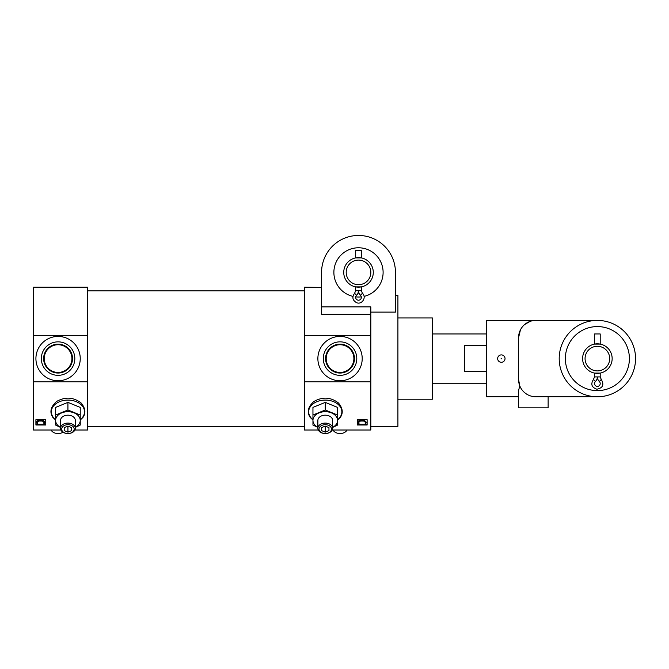 <?xml version="1.0" encoding="UTF-8"?>
<svg xmlns="http://www.w3.org/2000/svg" width="669" height="669" viewBox="0 0 669 669"><rect width="100%" height="100%" fill="white"/><g stroke="black" fill="none" stroke-linecap="round" stroke-linejoin="round"><path stroke-width="1" d="M362.422 293.273L361.344 290.722L361.344 286.901L355.682 286.901L355.682 290.722L354.595 293.273C351.794 297.195 352.488 300.348 356.677 302.731C362.105 304.947 366.888 297.078 362.422 293.273L360.457 295.313A2.835 2.835 0 0 1 360.532 299.361A2.835 2.835 0 0 1 356.493 299.361A2.835 2.835 0 0 1 356.56 295.322L354.595 293.273M373.285 272.4A14.777 14.777 0 0 1 351.125 285.195A14.777 14.777 0 0 1 351.125 259.605A14.777 14.777 0 0 1 373.285 272.4M355.682 257.899L361.344 257.899L361.344 250.239L355.682 250.239L355.682 257.899M304.336 335.328L370.827 335.328L370.827 381.857L304.336 381.857L304.336 287.177L321.572 287.427L321.572 272.4A36.937 36.937 0 0 1 358.509 235.463A36.937 36.937 0 0 1 395.446 272.4L395.446 312.114L370.827 312.114M321.572 272.4L321.572 314.263L370.827 314.263L370.827 335.328M397.913 295.272L395.446 295.272L397.913 295.272L397.913 426.312L370.827 426.312M395.446 295.272L395.446 272.4M321.572 306.879L370.827 306.879L370.827 314.263M370.827 381.857L370.827 430.008L332.25 430.008M67.929 433.537A6.255 4.424 0 0 1 62.51 426.906A6.255 4.424 0 0 1 73.339 426.906A6.255 4.424 0 0 1 67.929 433.537A7.384 5.227 0 0 1 60.536 428.311A7.384 5.227 0 0 1 67.929 423.092A7.384 5.227 0 0 1 75.313 428.311A7.384 5.227 0 0 1 67.929 433.537M64.232 430.619L64.232 427.608L67.929 426.094L71.616 427.608L71.616 430.619L67.929 432.132L64.232 430.619L64.232 427.608M55.611 419.998L52.918 417.489C49.397 412.263 50.576 406.944 56.48 401.534C65.194 396.6 73.398 397.077 81.108 402.972C85.44 408.165 86.05 412.999 82.939 417.481L80.238 419.998M60.938 430.008L33.45 430.008L33.45 381.857L87.631 381.857L87.631 430.008L74.911 430.008M35.909 425.007L35.909 419.689L45.76 419.689L45.76 425.007L35.909 425.007M325.268 433.537A6.255 4.424 0 0 1 319.849 426.906A6.255 4.424 0 0 1 330.678 426.906A6.255 4.424 0 0 1 325.268 433.537A7.384 5.227 0 0 1 317.875 428.311A7.384 5.227 0 0 1 325.268 423.092A7.384 5.227 0 0 1 332.652 428.311A7.384 5.227 0 0 1 325.268 433.537M321.572 430.619L321.572 427.608L325.268 426.094L328.956 427.608L328.956 430.619L325.268 432.132L321.572 430.619L321.572 427.608M312.95 419.998L310.257 417.489C306.737 412.263 307.916 406.944 313.82 401.534C322.533 396.6 330.737 397.077 338.447 402.972C342.779 408.165 343.389 412.999 340.278 417.481L337.577 419.998M304.336 381.857L304.336 430.008L318.277 430.008M357.279 425.007L357.279 419.689L367.13 419.689L367.13 425.007L357.279 425.007M87.631 335.328L87.631 287.177L33.45 287.177L33.45 335.328L87.631 335.328L87.631 381.857M357.279 419.689L357.279 424.28L367.13 424.28L367.13 419.689M35.909 419.689L35.909 424.28L45.76 424.28L45.76 419.689M33.45 381.857L33.45 335.328M397.913 317.959L432.391 317.959L432.391 399.226L397.913 399.226M37.673 422.741L36.996 423.569L36.435 421.244L40.265 419.814L42.607 420.533L45.141 422.382L44.447 423.485L43.786 423.209L44.33 422.348M45.149 422.382L42.607 419.998L40.976 419.831M359.036 422.741L358.358 423.569L357.806 421.244L361.636 419.814L363.969 420.533L366.512 422.382L365.818 423.485L365.157 423.209L365.7 422.348M366.512 422.382L363.969 419.998L362.339 419.831M36.435 421.244L36.435 421.779L40.976 420.358M37.673 423.285L37.155 422.423L37.539 421.654L39.279 421.035L42.189 421.052L44.179 421.855M43.786 422.666L43.786 423.209M42.607 419.998L42.607 420.533M357.806 421.244L357.806 421.779L362.339 420.358M359.036 423.285L358.517 422.423L358.902 421.654L360.641 421.035L363.551 421.052L365.542 421.855M365.157 422.666L365.157 423.209M363.969 419.998L363.969 420.533M362.205 358.592A22.161 22.161 0 0 1 328.956 377.784A22.161 22.161 0 0 1 328.956 339.4A22.161 22.161 0 0 1 362.205 358.592M80.238 358.592A22.161 22.161 0 0 1 46.997 377.784A22.161 22.161 0 0 1 46.997 339.4A22.161 22.161 0 0 1 80.238 358.592M356.786 358.592A16.742 16.742 0 0 1 331.665 373.093A16.742 16.742 0 0 1 331.665 344.092A16.742 16.742 0 0 1 356.786 358.592M354.486 358.592A14.442 14.442 0 0 1 332.819 371.103A14.442 14.442 0 0 1 332.819 346.082A14.442 14.442 0 0 1 354.486 358.592M353.893 358.592A13.857 13.857 0 0 1 333.112 370.593A13.857 13.857 0 0 1 333.112 346.592A13.857 13.857 0 0 1 353.893 358.592M74.819 358.592A16.742 16.742 0 0 1 49.707 373.093A16.742 16.742 0 0 1 49.707 344.092A16.742 16.742 0 0 1 74.819 358.592M72.52 358.592A14.442 14.442 0 0 1 50.852 371.103A14.442 14.442 0 0 1 50.852 346.082A14.442 14.442 0 0 1 72.52 358.592M71.926 358.592A13.857 13.857 0 0 1 51.145 370.593A13.857 13.857 0 0 1 51.145 346.592A13.857 13.857 0 0 1 71.926 358.592M312.95 415.023L312.95 407.404L325.268 402.378L337.577 407.404L337.577 415.023L325.268 409.997L312.95 415.023L312.95 425.074L317.875 427.432M325.268 409.997L325.268 402.378M332.652 427.432L337.577 425.074L337.577 415.023M317.875 427.374A12.31 8.705 0 0 1 312.95 420.408A12.31 8.705 0 0 1 319.113 412.865A12.31 8.705 0 0 1 331.423 412.865A12.31 8.705 0 0 1 337.577 420.408A12.31 8.705 0 0 1 332.652 427.374M317.875 428.311L317.875 420.408A7.384 5.227 0 0 1 325.268 415.181A7.384 5.227 0 0 1 332.652 420.408L332.652 428.311M328.956 427.608L328.956 430.619M325.268 426.094L325.268 432.132M333.053 430.008A7.384 5.227 0 0 0 340.044 433.537A7.384 5.227 0 0 0 347.027 430.008M55.611 415.023L55.611 407.404L67.929 402.378L80.238 407.404L80.238 415.023L67.929 409.997L55.611 415.023L55.611 425.074L60.536 427.432M67.929 409.997L67.929 402.378M75.313 427.432L80.238 425.074L80.238 415.023M60.536 427.374A12.31 8.705 0 0 1 55.611 420.408A12.31 8.705 0 0 1 61.774 412.865A12.31 8.705 0 0 1 74.083 412.865A12.31 8.705 0 0 1 80.238 420.408A12.31 8.705 0 0 1 75.313 427.374M60.536 428.311L60.536 420.408A7.384 5.227 0 0 1 67.929 415.181A7.384 5.227 0 0 1 75.313 420.408L75.313 428.311M71.616 427.608L71.616 430.619M67.929 426.094L67.929 432.132M51.087 430.008A7.384 5.227 0 0 0 58.078 433.537A7.384 5.227 0 0 0 63.003 432.207M370.827 272.4A12.31 12.31 0 0 1 352.354 283.062A12.31 12.31 0 0 1 352.354 261.738A12.31 12.31 0 0 1 370.827 272.4M352.931 296.384A24.628 24.628 0 0 1 334.166 268.662A24.628 24.628 0 0 1 360.382 247.848A24.628 24.628 0 0 1 364.087 296.384M361.293 296.869A24.628 24.628 0 0 1 355.724 296.869M361.344 290.722L358.509 290.722L359.002 293.189L358.015 293.189L358.509 290.722A6.381 6.381 0 0 0 360.457 295.313A6.381 6.381 0 0 1 358.509 290.722A6.381 6.381 0 0 1 356.56 295.313L356.084 294.812M360.934 294.812L360.457 295.322M486.564 345.622L464.403 345.622L464.403 371.563L486.564 371.563M518.575 390.512L519.771 385.821L518.575 390.512L518.575 407.839L518.575 396.759L486.564 396.759L486.564 320.418L597.384 320.418M597.384 396.759L535.819 396.759A17.235 17.235 0 0 1 518.575 379.524L519.771 385.821L518.575 379.524L518.575 337.661L520.44 329.867L518.575 337.661A17.235 17.235 0 0 1 535.819 320.418M524.68 324.498L530.007 321.429L524.68 324.498M548.128 396.759L548.128 407.839L518.575 407.839M635.55 358.592A38.166 38.166 0 0 1 578.292 391.649A38.166 38.166 0 0 1 578.292 325.535A38.166 38.166 0 0 1 635.55 358.592M505.036 358.592A3.696 3.696 0 0 1 501.34 362.289A3.696 3.696 0 0 1 497.644 358.592A3.696 3.696 0 0 1 501.34 354.896A3.696 3.696 0 0 1 505.036 358.592M612.152 358.592A14.777 14.777 0 0 1 589.991 371.387A14.777 14.777 0 0 1 589.991 345.798A14.777 14.777 0 0 1 612.152 358.592M594.549 373.093L600.21 373.093L600.21 376.915L597.358 376.915A6.381 6.381 0 0 0 599.324 381.497A2.835 2.835 0 0 1 599.399 385.545A2.835 2.835 0 0 1 595.36 385.545A2.835 2.835 0 0 1 595.427 381.506L593.445 379.465L594.524 376.915L594.549 373.093M594.549 344.092L600.21 344.092L600.21 333.965L594.549 333.965L594.549 344.092M609.693 358.592A12.31 12.31 0 0 1 591.22 369.255A12.31 12.31 0 0 1 591.22 347.93A12.31 12.31 0 0 1 609.693 358.592M629.395 358.592A32.012 32.012 0 0 1 581.369 386.314A32.012 32.012 0 0 1 581.369 330.871A32.012 32.012 0 0 1 629.395 358.592M593.453 379.482C590.493 384.165 591.63 387.41 596.873 389.207C602.869 388.003 604.333 384.759 601.289 379.465L599.324 381.497A6.381 6.381 0 0 1 597.384 376.915A6.381 6.381 0 0 1 595.41 381.497M599.809 381.004L599.332 381.506M597.358 376.915L594.524 376.915M501.742 358.592L501.14 358.241L501.14 358.944L501.742 358.592M358.509 290.722L355.682 290.722M40.265 419.814L40.265 420.349M361.636 419.814L361.636 420.349M312.95 419.68A16.591 11.733 0 0 1 313.736 403.382A16.591 11.733 0 0 1 336.8 403.382A16.591 11.733 0 0 1 337.577 419.68M55.611 419.68A16.591 11.733 0 0 1 56.397 403.382A16.591 11.733 0 0 1 79.46 403.382A16.591 11.733 0 0 1 80.238 419.68M87.631 426.312L304.336 426.312M87.631 290.873L304.336 290.873M432.391 383.22L486.564 383.22M432.391 333.965L486.564 333.965M601.297 379.465L600.21 376.915"/></g></svg>

